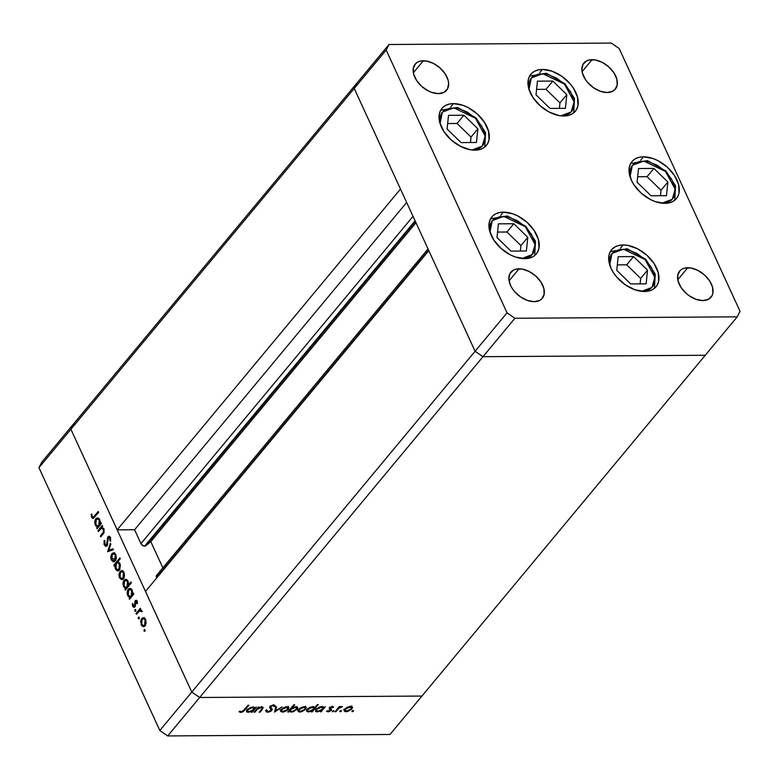 <?xml version="1.0" encoding="UTF-8"?>
<svg xmlns="http://www.w3.org/2000/svg" width="779" height="779" viewBox="0 0 779 779"><rect width="100%" height="100%" fill="white"/><g stroke="black" fill="none" stroke-linecap="round" stroke-linejoin="round"><path stroke-width="1.17" d="M145.731 545.797L415.382 221.431L145.731 545.797L150.805 541.648L162.86 567.872L150.805 541.648L415.967 222.687L150.805 541.648L145.731 545.797A3.174 2.016 39.7 0 1 144.631 546.147L145.731 545.797M415.1 220.817L144.631 546.147L415.1 220.817M70.899 429.248L354.221 88.446L400.494 189.054L117.171 529.856L70.899 429.248L117.171 529.856L134.582 529.739L140.96 543.615L142.518 545.417L144.631 546.147A3.174 2.016 39.7 0 1 140.96 543.615L134.582 529.739L406.657 202.462L134.582 529.739L117.171 529.856L400.494 189.054L354.221 88.446L70.899 429.248L73.732 423.737L70.899 429.248L38.95 467.673L159.831 730.488L191.78 692.054L199.648 697.497L421.945 696.066L705.268 355.263L421.945 696.066L199.648 697.497L421.945 696.066L199.648 697.497L482.97 356.694L705.268 355.263L482.97 356.694L167.709 735.931L389.997 734.49L421.945 696.066L389.997 734.49L167.709 735.931L159.831 730.488L38.95 467.673L41.784 462.161L357.055 82.934L354.221 88.446L475.093 351.261L482.97 356.694L475.093 351.261L191.78 692.054L145.498 591.446L191.78 692.054L199.648 697.497L191.78 692.054L70.899 429.248L73.732 423.737L41.784 462.161L38.95 467.673L70.899 429.248L73.732 423.737L357.055 82.934L354.221 88.446L475.093 351.261L191.78 692.054L70.899 429.248M158.546 574.98L156.764 575.243L156.745 577.93L428.616 250.186L156.53 577.473A3.174 2.016 39.7 0 1 156.589 575.418L428.022 248.91M428.82 250.653L475.093 351.261L482.97 356.694L705.268 355.263L737.216 316.839L740.05 311.327L619.169 48.512L611.291 43.069L389.003 44.51L386.17 50.022L507.041 312.827L514.919 318.27L737.216 316.839L705.268 355.263L482.97 356.694L514.919 318.27L482.97 356.694L475.093 351.261L507.041 312.827L475.093 351.261L428.82 250.653L145.498 591.446L428.82 250.653M413.036 216.338L140.96 543.615L413.036 216.338M503.38 212.141A28.93 18.365 -140.3 0 1 532.271 227.887A28.93 18.365 -140.3 0 1 536.332 253.905A28.93 18.365 -140.3 0 1 524.783 258.677L515.26 256.963L510.333 254.84L501.101 248.462L493.837 240.098L489.66 231.012L489.202 222.609L490.41 219.065L492.532 216.143L495.483 213.972L499.144 212.618L503.38 212.141L512.903 213.855L517.831 215.978L527.062 222.356L534.316 230.73L538.493 239.805L538.951 248.219L537.744 251.763L535.621 254.675L532.68 256.856L524.783 258.677A28.93 18.365 -140.3 0 1 495.882 242.931A28.93 18.365 -140.3 0 1 491.831 216.913A28.93 18.365 -140.3 0 1 503.38 212.141L500.78 215.257L503.38 212.141M453.466 103.617A28.93 18.365 -140.3 0 1 482.357 119.362A28.93 18.365 -140.3 0 1 486.408 145.381A28.93 18.365 -140.3 0 1 474.869 150.152L470.224 149.743L460.418 146.316L451.177 139.938L443.923 131.573L439.746 122.488L439.288 114.085L440.495 110.54L442.618 107.619L445.569 105.447L449.23 104.094L453.466 103.617L462.989 105.331L467.916 107.453L477.147 113.841L484.402 122.206L488.579 131.281L489.037 139.694L487.829 143.239L485.707 146.15L482.766 148.331L479.104 149.685L474.869 150.152A28.93 18.365 -140.3 0 1 445.968 134.407A28.93 18.365 -140.3 0 1 441.917 108.388A28.93 18.365 -140.3 0 1 453.466 103.617L450.866 106.733L453.466 103.617M542.398 69.448A28.93 18.365 -140.3 0 1 571.289 85.193A28.93 18.365 -140.3 0 1 575.35 111.212A28.93 18.365 -140.3 0 1 563.801 115.993L559.156 115.574L549.351 112.147L540.12 105.769L532.855 97.404L528.678 88.319L528.22 79.916L529.428 76.371L531.551 73.45L534.501 71.279L538.162 69.925L542.398 69.448L551.921 71.162L561.63 76.157L570.033 83.674L573.334 88.037L577.512 97.112L577.969 105.525L576.762 109.07L574.649 111.981L571.698 114.162L568.037 115.516L563.801 115.993A28.93 18.365 -140.3 0 1 534.91 100.238A28.93 18.365 -140.3 0 1 530.85 74.219A28.93 18.365 -140.3 0 1 542.398 69.448L539.798 72.564L542.398 69.448M643.464 156.813A28.93 18.365 -140.3 0 1 672.355 172.558A28.93 18.365 -140.3 0 1 676.415 198.577A28.93 18.365 -140.3 0 1 664.867 203.348L655.343 201.634L650.416 199.512L641.185 193.134L633.931 184.769L631.399 180.231L629.043 171.312L629.296 167.281L630.503 163.736L632.616 160.815L635.567 158.643L639.228 157.29L643.464 156.813L652.987 158.526L657.914 160.649L667.145 167.037L674.41 175.402L678.587 184.477L679.045 192.89L677.837 196.435L675.714 199.346L672.764 201.527L669.103 202.881L664.867 203.348A28.93 18.365 -140.3 0 1 635.976 187.603A28.93 18.365 -140.3 0 1 631.915 161.584A28.93 18.365 -140.3 0 1 643.464 156.813L640.874 159.929L643.464 156.813M623.122 244.957A28.93 18.365 -140.3 0 1 652.013 260.712A28.93 18.365 -140.3 0 1 656.074 286.73A28.93 18.365 -140.3 0 1 644.525 291.502L635.002 289.788L625.294 284.793L616.89 277.275L613.589 272.913L611.057 268.375L608.691 259.465L608.954 255.424L610.161 251.88L612.275 248.968L615.225 246.787L618.886 245.434L623.122 244.957L627.767 245.375L637.573 248.803L646.804 255.181L654.068 263.545L658.236 272.631L658.703 281.034L657.486 284.578L655.373 287.5L652.422 289.671L648.761 291.025L644.525 291.502A28.93 18.365 -140.3 0 1 615.634 275.756A28.93 18.365 -140.3 0 1 611.573 249.738A28.93 18.365 -140.3 0 1 623.122 244.957L620.532 248.082L623.122 244.957M423.338 60.762A20.42 12.961 -140.3 0 1 443.738 71.872A20.42 12.961 -140.3 0 1 446.601 90.237A20.42 12.961 -140.3 0 1 438.45 93.616L431.722 92.399L428.246 90.9L421.731 86.401L416.609 80.49L413.659 74.083L413.337 68.143L415.684 63.586L417.768 62.047L420.348 61.093L426.619 61.054L433.543 63.469L440.057 67.977L445.179 73.878L448.129 80.286L448.636 83.372L447.604 88.728L444.02 92.321L438.45 93.616A20.42 12.961 -140.3 0 1 418.05 82.496A20.42 12.961 -140.3 0 1 415.188 64.131A20.42 12.961 -140.3 0 1 423.338 60.762L413.367 72.759L423.338 60.762M687.769 267.733A20.42 12.961 -140.3 0 1 708.16 278.843A20.42 12.961 -140.3 0 1 711.023 297.208A20.42 12.961 -140.3 0 1 702.872 300.577L696.153 299.37L689.298 295.845L686.153 293.371L681.031 287.461L678.081 281.053L677.759 275.114L680.106 270.556L682.19 269.018L684.77 268.064L691.041 268.025L697.965 270.44L704.479 274.948L709.611 280.849L712.551 287.256L712.882 293.196L712.025 295.699L708.452 299.292L702.872 300.577A20.42 12.961 -140.3 0 1 682.482 289.467A20.42 12.961 -140.3 0 1 679.619 271.102A20.42 12.961 -140.3 0 1 687.769 267.733L677.788 279.729L687.769 267.733M592.069 59.671A20.42 12.961 -140.3 0 1 612.469 70.782A20.42 12.961 -140.3 0 1 615.332 89.157A20.42 12.961 -140.3 0 1 607.182 92.526L600.453 91.309L593.598 87.784L587.668 82.477L585.341 79.4L582.39 72.992L581.884 69.906L582.916 64.56L586.49 60.957L589.08 60.002L595.351 59.964L602.274 62.378L608.788 66.887L613.91 72.788L616.861 79.195L617.182 85.135L614.835 89.692L612.752 91.231L607.182 92.526A20.42 12.961 -140.3 0 1 586.782 81.405A20.42 12.961 -140.3 0 1 583.919 63.041A20.42 12.961 -140.3 0 1 592.069 59.671L582.098 71.668L592.069 59.671M519.038 268.823A20.42 12.961 -140.3 0 1 539.438 279.934A20.42 12.961 -140.3 0 1 542.301 298.299A20.42 12.961 -140.3 0 1 534.151 301.668L527.422 300.46L520.567 296.935L514.637 291.628L512.309 288.551L510.518 285.348L508.853 279.057L509.885 273.702L513.458 270.109L516.049 269.154L522.319 269.115L529.233 271.53L535.757 276.029L540.879 281.94L543.83 288.347L544.151 294.287L541.804 298.844L539.72 300.382L534.151 301.668A20.42 12.961 -140.3 0 1 513.75 290.557A20.42 12.961 -140.3 0 1 510.888 272.192A20.42 12.961 -140.3 0 1 519.038 268.823L509.067 280.82L519.038 268.823M357.055 82.934L354.221 88.446L386.17 50.022L354.221 88.446L357.055 82.934L389.003 44.51L357.055 82.934M740.05 311.327L737.216 316.839L514.919 318.27L507.041 312.827L386.17 50.022L389.003 44.51L611.291 43.069L619.169 48.512L740.05 311.327M254.869 712.23L254.032 712.24L258.336 707.059L259.173 707.059L258.394 707.994L261.462 706.972L263.185 707.449L260.04 712.201L259.203 712.201L262.192 708.374L261.179 707.585L258.073 708.686L254.869 712.23L257.713 708.968L261.179 707.585L262.104 708.588L259.203 712.201L260.04 712.201L262.231 709.552L263.205 707.488L261.851 706.952L258.394 707.994L259.173 707.059L258.336 707.059L254.032 712.24L254.869 712.23L254.577 711.578L254.869 712.23M271.589 708.208L271.813 710.399L270.362 711.529L267.324 712.327L265.98 711.393L267.07 710.438L268.151 711.607L270.985 710.39L271.209 709.601L269.719 707.507L270.829 705.901L273.789 704.888L275.26 705.842L274.169 706.504L272.553 705.667L270.975 706.514L270.829 707.429L272.222 709.211L271.813 710.399L272.134 708.939L270.829 707.429L270.975 706.514L273.098 705.608L274.169 706.504L275.299 706.066L275.153 705.521M274.578 712.103L275.639 706.952L276.545 706.942L275.688 710.701L282.008 706.913L274.578 712.103L282.008 706.913L275.688 710.701L276.545 706.942L275.639 706.952L274.578 712.103M281.17 709.503L285.348 707.011L287.636 706.835L288.902 707.819L287.139 710.487L283.614 712.035L280.625 711.393L281.17 709.503L280.625 711.393L282.504 712.142L288.259 709.455L288.824 707.575L286.954 706.787L283.634 707.663L281.17 709.503M306.274 707.507L304.375 706.68L301.054 707.546L298.591 709.387L301.054 707.546L304.375 706.68L306.274 707.507L305.68 709.348L301.444 711.84L299.263 711.996L298.045 711.285L298.591 709.387L298.045 711.276L299.925 712.025L305.68 709.348L306.254 707.459M323.752 707.595L321.854 706.563L316.04 709.25L315.485 711.11L317.374 711.918L317.014 711.139L317.374 711.918L320.792 710.487L320.247 711.811L321.094 711.802L320.792 711.159L321.094 711.802L325.388 706.631L323.752 707.595L323.489 707.011L323.752 707.595L325.388 706.631L321.094 711.802L320.247 711.811L320.997 710.915L316.167 711.733L315.505 711.149L315.661 709.776L319.497 707.011L322.243 706.572L323.665 707.274M352.196 711.694L352.157 710.876L353.588 710.682L352.536 711.646L353.471 711.1L353.179 710.516L351.913 711.11L352.196 711.694L351.913 711.11M352.42 707.215L350.531 706.378L347.2 707.254L344.737 709.094L347.629 707.05L351.777 706.582L352.498 707.614L351.826 709.046L347.59 711.539L345.418 711.694L344.191 710.984L344.737 709.094L344.191 710.984L346.071 711.733L351.826 709.046L352.4 707.166M340.063 711.772L340.014 710.954L341.455 710.76L340.394 711.724L341.329 711.178L341.046 710.594L339.771 711.188L340.063 711.772L339.771 711.188M335.876 711.704L335.028 711.714L339.332 706.543L340.17 706.534L339.537 707.293L342.507 706.602L339.186 707.994L335.876 711.704L338.943 708.189L342.507 706.602L339.537 707.293L340.17 706.534L339.332 706.543L335.028 711.714L335.876 711.704L335.574 711.061L335.876 711.704M332.487 711.821L332.448 711.003L333.879 710.808L332.828 711.772L333.763 711.227L333.47 710.643L332.205 711.237L332.487 711.821L332.205 711.237M330.238 707.459L331.153 710.341L331.494 709.542L329.965 707.507L330.325 708.296L330.238 707.293L330.491 707.829L331.951 707.128L331.708 706.592L332.682 707.663L333.626 707.215L332.487 706.495L329.624 707.858L332.117 706.514L333.568 707.079L330.393 707.955L331.494 709.542L331.017 710.487L328.757 711.743L326.576 711.315L330.286 710.37L329.303 708.773L329.624 707.858L329.274 708.656L330.286 710.37L326.576 711.305M314.823 707.692L312.963 706.621L307.15 709.309L306.595 711.169L308.484 711.977L308.124 711.198L308.484 711.977L311.902 710.545L311.357 711.87L312.194 711.86L311.902 711.208L312.194 711.86L318.231 704.596L317.394 704.606L314.823 707.692L314.541 707.079L314.823 707.692L317.394 704.606L318.231 704.596L312.194 711.86L311.357 711.87L312.097 710.974L308.484 711.977L306.605 711.208L307.15 709.309L309.789 707.41L312.963 706.621L314.726 707.342M289.437 711.052L291.336 712.084L290.995 711.344L291.336 712.084L297.15 709.396L296.76 708.549L297.15 709.396L297.705 707.536L295.816 706.728L292.164 707.78L291.862 707.128L292.164 707.78L294.676 704.752L293.839 704.761L287.802 712.016L288.639 712.016L289.136 710.409L288.639 712.016L287.802 712.016L293.839 704.761L294.676 704.752L292.164 707.78L296.468 706.777L297.685 707.498L297.529 708.871L293.362 711.743L290.947 712.074L289.535 711.383M254.772 708.033L252.873 707.011L247.06 709.698L246.505 711.558L248.394 712.366L248.034 711.578L248.394 712.366L251.812 710.935L251.266 712.249L252.104 712.249L251.812 711.597L252.104 712.249L256.408 707.079L254.772 708.033L254.509 707.459L254.772 708.033L256.408 707.079L252.104 712.249L251.266 712.249L252.007 711.363L247.186 712.172L246.524 711.597L246.68 710.224L250.517 707.459L253.263 707.02L254.684 707.712M241.286 711.772L242.999 711.11L248.014 705.229L248.861 705.229L243.175 711.694L240.633 712.503L239.056 711.704L240 711.149L241.286 711.772L240 711.149L239.056 711.704L240.633 712.503L244.888 710.01L248.861 705.229L248.014 705.229L244.1 709.942L241.286 711.772M101.134 528.415L104.152 529.428L103.364 529.428L103.354 532.252L104.172 532.252L103.354 532.252L102.419 533.537L103.49 533.527L102.419 533.537L100.394 535.971L101.513 535.962L100.394 535.971L100.793 536.828L102.984 534.19L103.967 528.951L101.883 527.305L102.662 526.37L102.263 525.513L97.969 530.684L98.358 531.551L97.969 530.684L102.263 525.513L102.662 526.37L101.883 527.305L103.967 528.951L104.035 532.593L100.793 536.828L100.394 535.971L103.49 531.95L103.364 529.428L102.351 528.328L101.28 528.337L98.358 531.551L101.134 528.415L103.695 528.318M108.992 537.296L109.333 536.741L107.999 536.75L107.346 538.357L108.057 538.357L107.346 538.357L107.268 540.899L107.95 540.889L107.268 540.899L107.122 543.752L107.823 543.742L106.704 544.784L107.57 544.784L104.844 544.112L104.853 540.83L104.191 540.373L104.24 544.833L105.993 546.254L107.093 545.66L105.35 546.108L104.045 544.336L104.191 540.373L104.853 540.83L104.844 544.112L106.48 544.998L107.775 537.072L108.963 536.205L110.345 537.237L110.637 541.21L109.917 540.869L109.527 537.627L108.778 537.315L108.077 538.26L107.093 545.66L108.417 537.578L110.375 537.296M107.629 551.688L110.404 543.206L110.832 544.131L108.768 550.227L112.965 548.786L113.393 549.711L107.629 551.688L113.393 549.711L112.965 548.786L108.768 550.227L110.832 544.131L110.404 543.206L107.629 551.688M112.974 553.957L111.855 553.665L113.822 552.788L115.584 554.239L116.334 557.189L115.905 559.682L114.727 561.367L113.13 561.756L111.017 559.205L110.764 556.625L111.855 553.665L111.309 559.955L113.559 561.795L115.195 560.909L116.275 558.115L115.759 554.599L113.481 552.759M121.164 571.767L120.054 571.474L122.021 570.598L123.958 572.409L124.523 574.999L124.095 577.502L122.916 579.186L121.32 579.566L119.216 577.015L118.953 574.435L120.054 571.474L119.508 577.765L121.758 579.615L123.384 578.729L124.474 575.924L123.958 572.409L121.68 570.579M132.605 594.153L133.394 593.199L133.793 594.056L129.489 599.236L129.1 598.369L129.84 597.474L127.902 595.993L127.143 593.121L127.522 590.56L128.73 588.797L130.064 588.408L131.369 589.07L132.732 592.644L132.605 594.153L132.167 590.278L129.85 588.398L128.262 589.265L127.707 595.604L129.84 597.474L129.1 598.369L129.489 599.236L133.793 594.056L133.394 593.199L132.605 594.153L133.715 594.153L132.605 594.153M144.027 631.078L145.011 631.068L143.959 630.912L144.602 629.5L145.04 631L144.027 631.078L144.884 631.282L145.001 629.899L144.144 629.685L144.875 629.685L144.144 629.685L144.027 631.078L144.884 631.282M143.657 617.65L141.69 618.526L142.82 618.799L141.69 618.526L143.657 617.65L145.595 619.461L146.111 622.976L145.021 625.771L143.511 626.657L141.934 626.024L140.6 621.476L141.69 618.526L141.145 624.816L143.394 626.657L145.021 625.771L146.111 622.976L145.595 619.461L143.317 617.62M138.321 618.672L139.305 618.662L138.253 618.507L138.896 617.095L139.334 618.594L138.321 618.672L139.178 618.877L139.295 617.494L138.438 617.28L139.168 617.28L138.438 617.28L138.321 618.672L139.178 618.877M136.442 614.339L136.052 613.482L140.347 608.311L140.746 609.168L140.113 609.928L141.301 610.327L141.797 611.71L139.636 610.863L136.442 614.339L139.431 610.979L141.797 611.71L141.603 610.785L140.113 609.928L140.746 609.168L140.347 608.311L136.052 613.482L137.162 613.472L136.052 613.482L136.442 614.339M134.816 611.057L135.809 611.048L134.748 610.892L135.39 609.48L135.828 610.979L134.816 611.057L135.673 611.262L135.799 609.879L134.933 609.665L135.663 609.665L134.933 609.665L134.816 611.057L135.673 611.262M136.052 601.836L136.568 600.726L135.225 600.726L136.257 600.258L136.987 600.813L137.386 603.676L136.744 603.53L136.549 601.612L135.643 601.563L135.361 605.789L134.29 607.347L132.751 606.559L132.313 603.657L132.975 603.754L133.423 606.081L134.426 606.081L135.225 600.726L134.728 605.351L133.959 606.335L135.293 606.325M128.389 585.107L130.95 582.02L131.349 582.877L125.312 590.141L124.913 589.284L125.662 588.388L123.725 586.908L122.965 584.036L123.345 581.475L124.552 579.712L125.886 579.323L127.191 579.975L128.496 583.072L128.389 585.107L127.99 581.183L125.662 579.303L124.085 580.17L123.53 586.509L125.662 588.388L124.913 589.284L125.312 590.141L131.349 582.877L130.95 582.02L128.389 585.107L129.499 585.107L128.389 585.107M115.039 565.106L114.24 566.06L113.841 565.203L119.878 557.949L120.278 558.806L117.756 561.834L119.499 562.905L120.414 565.252L119.586 569.722L118.116 570.832L116.558 570.442L115.292 568.563L114.912 566.109L115.467 568.982L117.785 570.871L119.372 569.994L119.927 563.655L117.756 561.834L120.278 558.806L119.878 557.949L113.841 565.203L114.24 566.06L115.039 565.106M100.17 523.644L100.968 522.69L101.367 523.546L97.063 528.717L96.664 527.86L97.414 526.964L95.476 525.484L94.717 522.612L95.096 520.051L96.304 518.288L97.638 517.899L98.933 518.561L100.267 521.618L100.17 523.644L99.741 519.768L97.414 517.889L95.836 518.746L95.272 525.095L97.414 526.964L96.664 527.86L97.063 528.717L101.367 523.546L100.968 522.69L100.17 523.644L101.289 523.634L100.17 523.644M92.214 516.652L93.587 516.983L98.261 511.443L98.651 512.309L93.353 518.376L91.727 517.616L91.201 514.208L91.893 514.169L92.214 516.652L91.893 514.169L91.201 514.208L91.591 517.334L92.905 518.483L98.651 512.309L98.261 511.443L94.347 516.156L95.457 516.146L92.993 517.275L92.214 516.652M159.831 730.488L167.709 735.931L199.648 697.497L191.78 692.054L159.831 730.488M145.001 629.899L144.144 629.685M144.047 626.53L142.859 625.498L144.3 626.608M142.041 624.807L141.145 624.816L142.041 624.807M144.475 617.63L143.024 618.516L144.018 617.747M145.605 625.255L144.397 625.556M144.582 618.701L145.41 618.896M145.069 620.094L144.621 624.914L145.576 624.914L143.365 625.595L141.671 624.174L142.08 619.393L143.326 618.701L145.839 620.084L143.239 618.711L141.525 620.376L141.447 623.599L143.054 625.566L144.271 625.264L145.186 623.93L145.069 620.094M143.365 625.595L145.254 625.469M145.245 618.818L143.326 618.701M139.295 617.494L138.438 617.28M139.48 610.95L140.337 609.928L139.48 610.95M141.749 611.252L140.999 611.262L141.749 611.252M139.431 610.979L140.999 611.262M142.343 611.252L140.775 610.97M135.799 609.879L134.933 609.665M134.426 606.081L133.16 605.682L132.975 603.754L132.313 603.657L132.654 606.364L133.998 606.354L134.582 607.162L133.998 606.354L132.654 606.364L133.949 607.425L134.845 606.919L135.643 601.563L137.367 601.778L136.646 601.778L136.744 603.53L137.386 603.676L137.172 601.145L136.072 600.239L135.225 600.726L136.753 600.521M135.643 601.563L136.646 601.778M135.419 605.351L134.728 605.351L135.419 605.351M135.38 603.754L134.679 603.764L135.38 603.754M135.478 601.846L134.709 601.846L135.478 601.846M136.802 600.482L136.14 601.515M130.21 598.369L129.1 598.369L130.21 598.369M130.96 597.474L129.84 597.474L130.96 597.474M129.47 596.344L131.184 597.464L129.051 595.594M128.593 595.594L127.707 595.604L128.593 595.594M129.353 589.586L128.262 589.265L130.531 588.525M130.59 588.496L129.197 589.839M132.216 596.149L130.989 596.422M131.164 589.469L131.992 589.684M133.423 593.501L132.897 595.331M131.651 590.92L131.242 595.799L132.352 595.789L130.005 596.49L128.253 595L128.652 590.131L129.908 589.469L132.42 590.92L129.83 589.479L128.048 591.31L128.029 594.416L129.645 596.432L130.882 596.149L131.807 594.796L131.651 590.92M133.121 594.874L133.336 594.153M130.005 596.49L131.885 596.354M131.787 589.576L129.908 589.469M126.032 589.275L124.913 589.284L126.032 589.275M126.773 588.379L125.662 588.388L126.773 588.379M125.283 587.259L126.996 588.379L124.864 586.499M124.406 586.509L123.53 586.509L124.406 586.509M125.176 580.491L124.085 580.17L126.344 579.43M126.402 579.41L125.01 580.754M128.038 587.054L126.811 587.337M126.987 580.374L127.814 580.598M129.246 584.406L128.71 586.246M127.464 581.835L127.055 586.704L128.175 586.704L125.828 587.395L124.065 585.905L124.474 581.037L125.731 580.384L128.243 581.825L125.653 580.384L123.871 582.225L123.851 585.321L125.468 587.347L126.704 587.064L127.629 585.711L127.464 581.835M128.934 585.779L129.139 585.107M125.828 587.395L127.707 587.259M127.6 580.482L125.731 580.384M122.41 579.479L121.222 578.446M120.394 577.765L119.508 577.765L120.394 577.765M122.021 570.598L120.054 571.474L122.381 570.695M122.829 570.579L120.979 572.059M121.203 578.427L122.663 579.557M123.968 578.213L122.751 578.505M122.946 571.65L123.764 571.844M123.423 573.042L122.985 577.872L123.939 577.862L121.719 578.554L120.034 577.132L120.443 572.341L121.69 571.659L124.202 573.042L121.602 571.659L119.888 573.325L119.81 576.557L121.417 578.515L122.634 578.213L123.549 576.879L123.423 573.042M121.719 578.554L123.608 578.417M123.608 571.767L121.69 571.659M114.961 565.194L113.841 565.203L114.961 565.194M115.253 565.106L115.857 564.385L115.253 565.106M117.084 562.905L117.96 561.854L117.084 562.905M118.447 570.734L117.201 569.683M116.353 568.982L115.467 568.982L116.353 568.982M117.171 569.644L118.642 570.793M118.905 562.779L119.732 563.022M119.83 569.566L118.729 569.741M115.993 568.339L116.392 563.47L117.619 562.779L120.17 564.269L119.391 564.269L118.983 569.137L119.927 569.137L117.736 569.79L115.993 568.339L117.804 569.79L119.528 568.125L119.606 564.853L117.989 562.837L116.753 563.11L115.828 564.463L115.993 568.339M119.489 562.886L117.619 562.779M117.736 569.79L119.625 569.673M114.211 561.669L113.033 560.637M112.205 559.945L111.309 559.955L112.205 559.945M113.822 552.788L111.855 553.665L114.182 552.886M114.64 552.769L112.789 554.249M113.013 560.617L114.464 561.747M115.779 560.393L114.562 560.695M114.747 553.84L115.574 554.035M115.234 555.232L114.795 560.052L115.74 560.052L113.53 560.734L111.835 559.312L112.244 554.531L113.491 553.84L116.013 555.232L113.413 553.85L111.699 555.515L111.621 558.747L113.218 560.705L114.435 560.403L115.35 559.069L115.234 555.232M113.53 560.734L115.419 560.607M115.409 553.957L113.491 553.84M109.031 551.211L109.362 550.217L109.031 551.211M110.112 550.217L113.15 549.176L110.112 550.217M104.24 544.833L105.34 544.833L104.24 544.833M106.704 544.784L106.022 545.154L107.424 545.134M108.417 537.578L110.686 538.085L109.81 538.085L109.917 540.869L110.637 541.21L110.452 537.461L108.992 536.205L107.999 536.75L109.664 536.429L108.924 537.452M106.626 546.069L105.71 545.086L106.908 546.186M97.969 530.684L99.079 530.674L97.969 530.684M101.231 528.366L102.098 527.325L101.231 528.366M97.784 527.85L96.664 527.86L97.784 527.85M98.524 526.955L97.414 526.964L98.524 526.955M97.034 525.835L98.748 526.955L96.615 525.085M96.158 525.085L95.272 525.095L96.158 525.085M96.927 519.077L95.836 518.746L98.096 518.016M98.154 517.986L96.762 519.33M99.79 525.63L98.553 525.913M98.738 518.95L99.566 519.174M100.988 522.991L100.462 524.822M99.215 520.411L98.806 525.289L99.926 525.28L97.579 525.971L95.817 524.491L96.226 519.612L97.482 518.96L99.994 520.401L97.394 518.96L95.622 520.8L95.603 523.907L97.219 525.922L98.446 525.64L99.381 524.286L99.215 520.411M100.686 524.364L100.9 523.644M97.579 525.971L99.459 525.844M99.352 519.067L97.482 518.96M93.577 518.23L92.925 517.324L91.591 517.334L92.905 517.275M91.893 514.169L91.201 514.208L91.893 514.198M92.993 517.275L94.561 517.227M92.857 517.159L93.607 518.249M353.471 711.1L353.199 710.516M351.787 705.842L351.202 707.673L351.845 706.456M351.456 708.228L351.826 709.046L351.456 708.228M345.73 710.974L346.071 711.733L345.73 710.974M343.568 709.611L345.107 710.351L344.143 710.146M351.407 707.634L350.988 709.056L346.597 711.1L345.155 710.516L345.574 709.094L349.995 707.011L349.732 706.436L351.407 707.634L350.823 706.387M345.574 709.094L345.36 710.779L347.755 710.945L350.608 709.455L351.456 707.76L348.826 707.176L345.574 709.094M341.329 711.178L341.066 710.594M339.245 706.65L339.537 707.293L339.245 706.65M341.29 706.514L341.582 707.157L341.29 706.514M338.592 707.429L338.943 708.189L338.592 707.429M337.015 709.318L337.317 709.971L337.015 709.318M333.763 711.227L333.47 710.643M331.951 707.128L332.682 707.663M332.565 707.4L332.156 706.514M331.494 709.542L330.325 708.296M326.528 711.159L327.901 711.85L327.384 710.73L327.901 711.85L331.153 710.341L330.199 709.299M329.274 708.656L330.462 709.883M329.838 708.51L329.244 707.984M329.897 709.552L330.793 708.559M323.382 706.923L322.759 707.663L323.382 706.923M316.381 709.766L315.855 709.328M321.337 707.196L322.827 707.809L322.389 709.231L317.929 711.285L316.478 710.672L316.605 708.666L316.878 709.25L321.337 707.196L321.065 706.621L321.337 707.196L317.199 708.9L316.488 710.701L318.494 711.237L321.532 710.029L322.896 708.033L321.337 707.196M314.463 707.011L313.869 707.721L314.463 707.011M307.491 709.825L306.965 709.387L307.578 710.73L307.715 708.724L307.987 709.309L312.447 707.254L313.937 707.868L313.499 709.289L309.039 711.334L307.578 710.73M312.175 706.68L312.447 707.254L312.175 706.68M305.641 706.144L305.056 707.975L305.699 706.757M305.31 708.52L305.68 709.348L305.31 708.52M299.574 711.276L299.925 712.025L299.574 711.276M297.422 709.912L298.961 710.652L297.987 710.448M305.251 707.907L303.284 707.351L299.428 709.387L299.155 708.802L299.009 710.828L300.723 711.383L303.985 710.136L305.329 708.384L304.832 709.357L300.451 711.393L299 710.808L299.428 709.387L303.849 707.313L303.576 706.738L305.261 707.926L304.677 706.689M288.639 712.016L288.347 711.363L288.639 712.016M297.13 706.962L296.663 707.858M290.703 710.721L288.805 709.688M289.136 710.321L290.314 710.701M296.526 708.023L297.169 706.757M291.852 711.451L290.363 710.828L290.499 708.763L290.801 709.416L295.26 707.361L294.998 706.796L296.711 707.975L296.312 709.396L292.417 711.412L295.582 710.078L296.702 707.955L294.696 707.41L291.658 708.617L290.333 710.214L290.586 711.13L291.852 711.451M288.22 706.251L287.626 708.092L288.269 706.874M287.879 708.637L288.259 709.455L287.879 708.637M282.154 711.383L282.504 712.142L282.154 711.383M281.501 710.76L280.567 710.565M279.992 710.02L281.531 710.769M287.841 708.043L287.412 709.465L283.02 711.509L281.579 710.925L282.008 709.503L286.419 707.42L286.156 706.845L287.841 708.043L287.276 706.962M282.008 709.503L281.794 711.188L284.179 711.354L287.032 709.864L287.879 708.169L285.25 707.585L282.008 709.503M275.084 709.377L275.688 710.701L275.084 709.377M270.352 709.026L269.846 707.215L270.985 710.39L268.151 711.607L267.07 710.438L265.98 710.799L267.548 712.327L266.915 710.964L265.98 710.808L266.067 711.694M266.535 709.747L267.07 710.438M270.595 708.325L271.228 709.698M275.299 706.066L273.789 704.888L270.109 706.553L269.777 707.751M269.738 707.624L270.469 708.578L269.768 707.137M274.15 704.907L273.604 705.122L274.15 704.907M273.429 704.732L274.169 706.504M272.816 705.005L273.098 705.608L272.816 705.005M270.722 705.969L270.975 706.514L270.722 705.969M270.829 707.429L270.975 706.514M270.323 706.319L270.761 707.274M267.09 710.954L267.548 712.327L271.813 710.399L271.034 709.202M265.571 710.526L267.178 710.954M271.014 709.221L271.608 707.994M269.622 706.991L270.537 708.13M258.102 707.342L258.394 707.994L258.102 707.342M262.455 707.001L262.056 707.614M261.919 708.871L262.231 709.552L261.919 708.871M259.738 711.548L260.04 712.201L259.738 711.548M261.569 706.572L262.104 708.588M260.926 707.04L261.179 707.585L260.926 707.04M257.362 708.218L257.713 708.968L257.362 708.218M256.125 709.708L256.427 710.36L256.125 709.708M262.026 707.653L262.435 707.03M254.402 707.361L253.779 708.111L254.402 707.361M247.401 710.214L246.875 709.776M252.357 707.644L253.847 708.257L253.409 709.679L248.949 711.724L247.498 711.12L247.625 709.114L247.897 709.698L252.357 707.644L252.084 707.059L252.357 707.644L248.219 709.348L247.508 711.139L249.514 711.685L252.552 710.477L253.915 708.481L252.357 707.644M244.587 709.357L244.888 710.01L244.587 709.357M240.029 711.169L240.633 712.503L240.029 711.169M309.039 711.334L312.642 710.088L313.918 707.829L311.882 707.293L308.708 708.627L307.52 710.497L309.039 711.334M115.049 559.702L112.867 558.407M440.038 123.491L442.384 112.098L453.797 107.853L475.492 118.252L476.047 117.921L475.492 118.252L481.665 126.023L484.908 134.241L485.268 138.117L483.369 144.67L481.188 147.095L478.296 148.828L471.908 149.987L482.259 146.101L485.181 136.043L475.492 118.252L467.342 112.108L458.451 108.515L450.174 108.028L443.777 110.725L441.596 113.15L440.223 116.188L440.057 123.579M447.088 129.012L461.051 142.596L476.456 142.489L477.887 128.808L463.914 115.224L448.509 115.331L447.088 129.012L448.509 115.331L463.914 115.224L457.049 123.481L447.652 123.54L457.049 123.481L463.914 115.224L477.887 128.808L471.022 137.065L457.049 123.481L471.022 137.065L477.887 128.808L476.456 142.489L461.051 142.596L447.088 129.012M470.448 142.528L471.022 137.065L470.448 142.528M489.952 232.015L492.299 220.613L503.711 216.367L525.406 226.777L525.961 226.446L525.406 226.777L531.58 234.547L534.822 242.756L535.183 246.641L533.284 253.194L531.103 255.619L528.211 257.352L521.823 258.511L532.174 254.616L535.095 244.567L525.406 226.777L517.256 220.632L508.366 217.039L500.089 216.552L493.691 219.24L491.51 221.674L490.137 224.703L489.972 232.103M497.002 237.537L510.966 251.111L526.37 251.013L527.802 237.332L513.828 223.748L498.424 223.846L497.002 237.537L498.424 223.846L513.828 223.748L506.963 232.006L497.567 232.064L506.963 232.006L513.828 223.748L527.802 237.332L520.937 245.589L506.963 232.006L520.937 245.589L527.802 237.332L526.37 251.013L510.966 251.111L497.002 237.537M520.362 251.052L520.937 245.589L520.362 251.052M609.694 264.841L612.041 253.438L623.463 249.192L645.158 259.602L645.703 259.261L645.158 259.602L651.322 267.372L654.574 275.581L654.409 282.981L653.026 286.01L650.855 288.444L647.953 290.168L641.565 291.336L651.916 287.441L654.847 277.392L645.158 259.602L637.008 253.448L628.117 249.855L619.841 249.368L613.433 252.065L611.252 254.49L609.879 257.528L609.714 264.928M616.744 270.352L630.717 283.936L646.112 283.838L647.544 270.157L633.57 256.573L618.175 256.671L616.744 270.352L618.175 256.671L633.57 256.573L626.715 264.821L617.319 264.879L626.715 264.821L633.57 256.573L647.544 270.157L640.679 278.405L626.715 264.821L640.679 278.405L647.544 270.157L646.112 283.838L630.717 283.936L616.744 270.352M640.114 283.877L640.679 278.405L640.114 283.877M630.036 176.687L632.382 165.294L643.805 161.049L665.5 171.448L666.055 171.117L665.5 171.448L671.664 179.219L674.916 187.437L674.75 194.828L673.368 197.866L671.196 200.291L668.294 202.024L661.916 203.183L672.258 199.297L675.189 189.239L665.5 171.448L657.349 165.304L648.459 161.711L640.182 161.224L633.775 163.921L631.603 166.346L630.221 169.374L630.055 176.775M637.086 182.208L651.059 195.792L666.454 195.685L667.885 182.004L653.912 168.42L638.517 168.527L637.086 182.208L638.517 168.527L653.912 168.42L647.057 176.677L637.66 176.736L647.057 176.677L653.912 168.42L667.885 182.004L661.02 190.261L647.057 176.677L661.02 190.261L667.885 182.004L666.454 195.685L651.059 195.792L637.086 182.208M660.456 195.724L661.02 190.261L660.456 195.724M528.97 89.322L531.317 77.929L542.729 73.684L564.424 84.083L564.979 83.752L564.424 84.083L570.598 91.854L573.841 100.072L574.201 103.948L572.302 110.501L570.121 112.936L567.229 114.659L560.841 115.818L571.192 111.933L574.113 101.874L564.424 84.083L556.274 77.939L547.384 74.346L539.117 73.859L532.709 76.556L530.528 78.981L529.155 82.019L528.99 89.419M536.02 94.843L549.984 108.427L565.388 108.32L566.82 94.639L552.847 81.065L537.442 81.162L536.02 94.843L537.442 81.162L552.847 81.065L545.982 89.312L536.585 89.371L545.982 89.312L552.847 81.065L566.82 94.639L559.955 102.896L545.982 89.312L559.955 102.896L566.82 94.639L565.388 108.32L549.984 108.427L536.02 94.843M559.38 108.359L559.955 102.896L559.38 108.359M140.21 610.697L141.544 610.687M136.072 601.339L137.406 601.33M345.155 710.516L344.522 709.143M332.633 707.517L332 706.154M330.354 708.364L329.721 706.991M322.827 707.809L322.194 706.436M316.478 710.672L315.846 709.299M313.937 707.868L313.304 706.495M299 710.808L298.376 709.445M290.363 710.828L289.73 709.465M296.711 707.975L296.088 706.602M281.579 710.925L280.946 709.552M270.79 707.342L270.157 705.969M253.847 708.257L253.214 706.884M247.498 711.12L246.865 709.747M484.772 146.997L485.58 132.732L476.047 117.921L457.458 107.414L440.622 110.297M534.686 255.522L535.494 241.256L525.961 226.446L507.372 215.939L490.536 218.821M654.438 288.347L655.236 274.072L645.703 259.261L627.114 248.764L610.288 251.636M674.78 200.193L675.578 185.928L666.055 171.117L647.456 160.61L630.63 163.493M573.704 112.828L574.513 98.563L564.979 83.752L546.391 73.245L529.554 76.128"/></g></svg>

